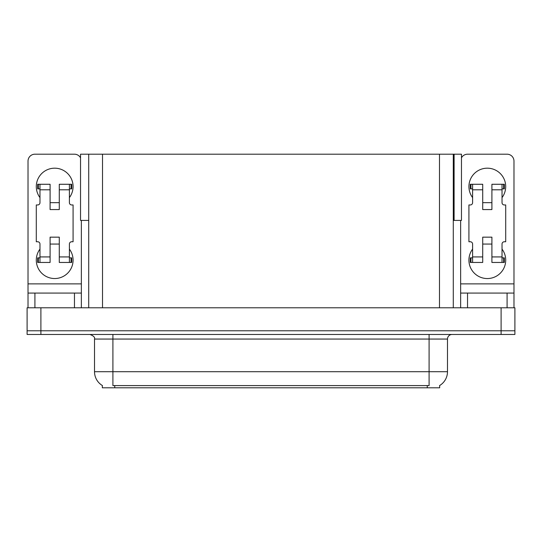 <?xml version="1.0" encoding="UTF-8"?>
<svg xmlns="http://www.w3.org/2000/svg" width="542" height="542" viewBox="0 0 542 542"><rect width="100%" height="100%" fill="white"/><g stroke="black" fill="none" stroke-linecap="round" stroke-linejoin="round"><path stroke-width="0.81" d="M453.281 220.418L461.466 220.418L461.466 154.199L453.281 154.199L453.281 307.788M453.281 154.199L80.534 154.199L80.534 220.418L88.719 220.418M454.108 220.418L454.108 154.199M439.67 385.511L439.67 387.801L102.33 387.801L102.33 385.511M40.894 334.461L514.9 334.461L514.9 330.783L27.1 330.783L27.1 307.788L40.894 307.788L40.894 330.783L27.1 330.783L27.1 334.461L40.894 334.461L40.894 330.783L514.9 330.783L514.9 307.788L40.894 307.788M88.719 154.199L88.719 307.788M102.465 385.592A16.097 16.097 0 0 1 94.511 371.704L112.905 371.704L112.905 385.592L429.095 385.592L429.095 371.704L447.489 371.704L447.489 339.055A4.6 4.6 0 0 1 452.089 334.461M94.511 371.704L94.511 339.055C95.121 337.361 93.583 335.83 89.911 334.461M439.535 385.592A16.097 16.097 0 0 0 447.489 371.704M39.972 197.606A18.394 18.394 0 0 1 54.688 168.183A18.394 18.394 0 0 1 69.403 197.606M74.464 307.788L74.464 293.073L34.918 293.073L34.918 307.788M80.534 157.824A6.897 6.897 0 0 0 74.464 154.199L34.918 154.199A6.897 6.897 0 0 0 28.021 161.096L28.021 283.873L81.361 283.873L81.361 307.788M69.403 249.11A18.394 18.394 0 0 1 42.317 273.757A18.394 18.394 0 0 1 39.972 249.11M59.288 209.564L50.094 209.564L50.094 189.795L39.972 189.795L39.972 202.667A2.297 2.297 0 0 1 37.676 204.964L36.294 204.964L36.294 241.752L37.676 241.752A2.297 2.297 0 0 1 39.972 244.056L39.972 256.928L50.094 256.928L50.094 237.159L59.288 237.159L59.288 256.928L69.403 256.928L69.403 244.056A2.297 2.297 0 0 1 71.707 241.752L73.082 241.752L73.082 204.964L71.707 204.964A2.297 2.297 0 0 1 69.403 202.667L69.403 189.795L59.288 189.795L59.288 209.564L50.094 209.564M81.361 220.418L81.361 283.873M28.021 307.788L28.021 293.073L34.918 293.073M74.464 293.073L81.361 293.073M28.021 293.073L28.021 283.873M472.597 197.606A18.394 18.394 0 0 1 487.312 168.183A18.394 18.394 0 0 1 502.027 197.606M507.082 307.788L507.082 293.073L467.536 293.073L467.536 307.788M460.639 220.418L460.639 283.873L513.979 283.873L513.979 161.096A6.897 6.897 0 0 0 507.082 154.199L467.536 154.199A6.897 6.897 0 0 0 461.466 157.824M502.027 249.11A18.394 18.394 0 0 1 474.934 273.757A18.394 18.394 0 0 1 472.597 249.11M491.906 209.564L482.712 209.564L482.712 189.795L472.597 189.795L472.597 202.667A2.297 2.297 0 0 1 470.293 204.964L468.918 204.964L468.918 241.752L470.293 241.752A2.297 2.297 0 0 1 472.597 244.056L472.597 256.928L482.712 256.928L482.712 237.159L491.906 237.159L491.906 256.928L502.027 256.928L502.027 244.056A2.297 2.297 0 0 1 504.324 241.752L505.706 241.752L505.706 204.964L504.324 204.964A2.297 2.297 0 0 1 502.027 202.667L502.027 189.795L491.906 189.795L491.906 209.564L482.712 209.564M460.639 307.788L460.639 293.073L467.536 293.073M507.082 293.073L513.979 293.073L513.979 307.788M513.979 283.873L513.979 293.073M460.639 293.073L460.639 283.873M59.288 244.056L50.094 244.056M59.288 189.795L59.288 184.273L69.403 184.273L69.403 189.795M39.972 188.873L38.34 188.873L38.34 184.273L50.094 184.273L50.094 189.795M69.403 256.928L69.403 262.45L59.288 262.45L59.288 256.928M50.094 256.928L50.094 262.45L39.972 262.45L39.972 256.928M69.403 257.85L71.707 257.85L71.707 262.45L69.403 262.45M38.34 184.273L37.676 184.273L37.676 188.873L38.34 188.873M39.972 189.795L39.972 184.273M39.972 262.45L37.676 262.45L37.676 257.85L39.972 257.85M69.403 184.273L71.043 184.273L71.043 188.873L69.403 188.873M71.043 188.873L71.707 188.873L71.707 184.273L71.043 184.273M491.906 244.056L482.712 244.056M491.906 189.795L491.906 184.273L502.027 184.273L502.027 189.795M472.597 188.873L470.957 188.873L470.957 184.273L482.712 184.273L482.712 189.795M502.027 256.928L502.027 262.45L491.906 262.45L491.906 256.928M482.712 256.928L482.712 262.45L472.597 262.45L472.597 256.928M502.027 257.85L504.324 257.85L504.324 262.45L502.027 262.45M470.957 184.273L470.293 184.273L470.293 188.873L470.957 188.873M472.597 189.795L472.597 184.273M472.597 262.45L470.293 262.45L470.293 257.85L472.597 257.85M502.027 184.273L503.66 184.273L503.66 188.873L502.027 188.873M503.66 188.873L504.324 188.873L504.324 184.273L503.66 184.273M501.106 307.788L501.106 334.461M102.513 154.199L102.513 307.788M439.487 154.199L439.487 307.788M427.252 387.801L427.252 385.511M114.748 387.801L114.748 385.511M429.095 334.461L429.095 339.055L94.511 339.055M447.489 339.055L429.095 339.055L429.095 371.704L112.905 371.704L112.905 334.461M71.043 257.85L71.043 262.45M38.34 262.45L38.34 257.85M503.66 257.85L503.66 262.45M470.957 262.45L470.957 257.85M59.288 202.667L50.094 202.667M491.906 202.667L482.712 202.667"/></g></svg>
